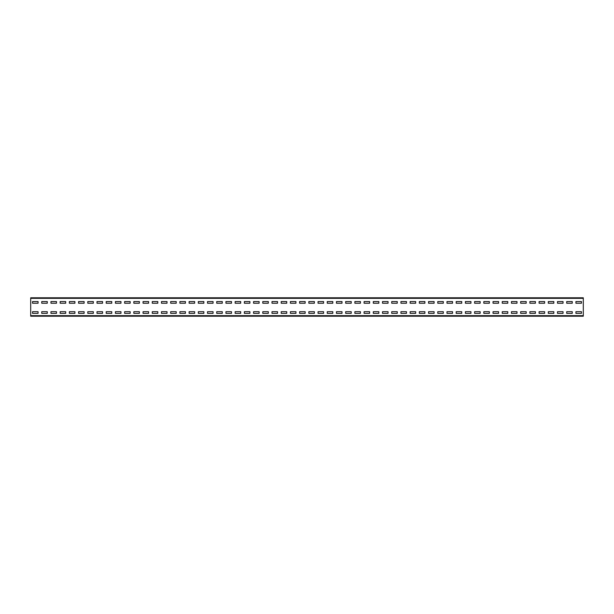<?xml version="1.0" encoding="UTF-8"?>
<svg xmlns="http://www.w3.org/2000/svg" width="614" height="614" viewBox="0 0 614 614"><rect width="100%" height="100%" fill="white"/><g stroke="black" fill="none" stroke-linecap="round" stroke-linejoin="round"><path stroke-width="0.92" d="M30.7 298.343L30.7 297.79L583.3 297.79L583.3 316.21L30.7 316.21L30.7 298.343L583.3 298.343M581.458 303.224L581.458 301.566L575.932 301.566L575.932 303.224L581.458 303.224L581.458 301.566L575.932 301.566L575.932 303.224L581.458 303.224M572.248 303.224L572.248 301.566L566.722 301.566L566.722 303.224L572.248 303.224L572.248 301.566L566.722 301.566L566.722 303.224L572.248 303.224M563.038 303.224L563.038 301.566L557.512 301.566L557.512 303.224L563.038 303.224L563.038 301.566L557.512 301.566L557.512 303.224L563.038 303.224M553.828 303.224L553.828 301.566L548.302 301.566L548.302 303.224L553.828 303.224L553.828 301.566L548.302 301.566L548.302 303.224L553.828 303.224M544.618 303.224L544.618 301.566L539.092 301.566L539.092 303.224L544.618 303.224L544.618 301.566L539.092 301.566L539.092 303.224L544.618 303.224M535.408 303.224L535.408 301.566L529.882 301.566L529.882 303.224L535.408 303.224L535.408 301.566L529.882 301.566L529.882 303.224L535.408 303.224M526.198 303.224L526.198 301.566L520.672 301.566L520.672 303.224L526.198 303.224L526.198 301.566L520.672 301.566L520.672 303.224L526.198 303.224M516.988 303.224L516.988 301.566L511.462 301.566L511.462 303.224L516.988 303.224L516.988 301.566L511.462 301.566L511.462 303.224L516.988 303.224M507.778 303.224L507.778 301.566L502.252 301.566L502.252 303.224L507.778 303.224L507.778 301.566L502.252 301.566L502.252 303.224L507.778 303.224M498.568 303.224L498.568 301.566L493.042 301.566L493.042 303.224L498.568 303.224L498.568 301.566L493.042 301.566L493.042 303.224L498.568 303.224M489.358 303.224L489.358 301.566L483.832 301.566L483.832 303.224L489.358 303.224L489.358 301.566L483.832 301.566L483.832 303.224L489.358 303.224M480.148 303.224L480.148 301.566L474.622 301.566L474.622 303.224L480.148 303.224L480.148 301.566L474.622 301.566L474.622 303.224L480.148 303.224M470.938 303.224L470.938 301.566L465.412 301.566L465.412 303.224L470.938 303.224L470.938 301.566L465.412 301.566L465.412 303.224L470.938 303.224M461.728 303.224L461.728 301.566L456.202 301.566L456.202 303.224L461.728 303.224L461.728 301.566L456.202 301.566L456.202 303.224L461.728 303.224M452.518 303.224L452.518 301.566L446.992 301.566L446.992 303.224L452.518 303.224L452.518 301.566L446.992 301.566L446.992 303.224L452.518 303.224M443.308 303.224L443.308 301.566L437.782 301.566L437.782 303.224L443.308 303.224L443.308 301.566L437.782 301.566L437.782 303.224L443.308 303.224M434.098 303.224L434.098 301.566L428.572 301.566L428.572 303.224L434.098 303.224L434.098 301.566L428.572 301.566L428.572 303.224L434.098 303.224M424.888 303.224L424.888 301.566L419.362 301.566L419.362 303.224L424.888 303.224L424.888 301.566L419.362 301.566L419.362 303.224L424.888 303.224M415.678 303.224L415.678 301.566L410.152 301.566L410.152 303.224L415.678 303.224L415.678 301.566L410.152 301.566L410.152 303.224L415.678 303.224M406.468 303.224L406.468 301.566L400.942 301.566L400.942 303.224L406.468 303.224L406.468 301.566L400.942 301.566L400.942 303.224L406.468 303.224M397.258 303.224L397.258 301.566L391.732 301.566L391.732 303.224L397.258 303.224L397.258 301.566L391.732 301.566L391.732 303.224L397.258 303.224M388.048 303.224L388.048 301.566L382.522 301.566L382.522 303.224L388.048 303.224L388.048 301.566L382.522 301.566L382.522 303.224L388.048 303.224M378.838 303.224L378.838 301.566L373.312 301.566L373.312 303.224L378.838 303.224L378.838 301.566L373.312 301.566L373.312 303.224L378.838 303.224M369.628 303.224L369.628 301.566L364.102 301.566L364.102 303.224L369.628 303.224L369.628 301.566L364.102 301.566L364.102 303.224L369.628 303.224M360.418 303.224L360.418 301.566L354.892 301.566L354.892 303.224L360.418 303.224L360.418 301.566L354.892 301.566L354.892 303.224L360.418 303.224M351.208 303.224L351.208 301.566L345.682 301.566L345.682 303.224L351.208 303.224L351.208 301.566L345.682 301.566L345.682 303.224L351.208 303.224M341.998 303.224L341.998 301.566L336.472 301.566L336.472 303.224L341.998 303.224L341.998 301.566L336.472 301.566L336.472 303.224L341.998 303.224M332.788 303.224L332.788 301.566L327.262 301.566L327.262 303.224L332.788 303.224L332.788 301.566L327.262 301.566L327.262 303.224L332.788 303.224M323.578 303.224L323.578 301.566L318.052 301.566L318.052 303.224L323.578 303.224L323.578 301.566L318.052 301.566L318.052 303.224L323.578 303.224M314.368 303.224L314.368 301.566L308.842 301.566L308.842 303.224L314.368 303.224L314.368 301.566L308.842 301.566L308.842 303.224L314.368 303.224M305.158 303.224L305.158 301.566L299.632 301.566L299.632 303.224L305.158 303.224L305.158 301.566L299.632 301.566L299.632 303.224L305.158 303.224M295.948 303.224L295.948 301.566L290.422 301.566L290.422 303.224L295.948 303.224L295.948 301.566L290.422 301.566L290.422 303.224L295.948 303.224M286.738 303.224L286.738 301.566L281.212 301.566L281.212 303.224L286.738 303.224L286.738 301.566L281.212 301.566L281.212 303.224L286.738 303.224M277.528 303.224L277.528 301.566L272.002 301.566L272.002 303.224L277.528 303.224L277.528 301.566L272.002 301.566L272.002 303.224L277.528 303.224M268.318 303.224L268.318 301.566L262.792 301.566L262.792 303.224L268.318 303.224L268.318 301.566L262.792 301.566L262.792 303.224L268.318 303.224M259.108 303.224L259.108 301.566L253.582 301.566L253.582 303.224L259.108 303.224L259.108 301.566L253.582 301.566L253.582 303.224L259.108 303.224M249.898 303.224L249.898 301.566L244.372 301.566L244.372 303.224L249.898 303.224L249.898 301.566L244.372 301.566L244.372 303.224L249.898 303.224M240.688 303.224L240.688 301.566L235.162 301.566L235.162 303.224L240.688 303.224L240.688 301.566L235.162 301.566L235.162 303.224L240.688 303.224M231.478 303.224L231.478 301.566L225.952 301.566L225.952 303.224L231.478 303.224L231.478 301.566L225.952 301.566L225.952 303.224L231.478 303.224M222.268 303.224L222.268 301.566L216.742 301.566L216.742 303.224L222.268 303.224L222.268 301.566L216.742 301.566L216.742 303.224L222.268 303.224M213.058 303.224L213.058 301.566L207.532 301.566L207.532 303.224L213.058 303.224L213.058 301.566L207.532 301.566L207.532 303.224L213.058 303.224M203.848 303.224L203.848 301.566L198.322 301.566L198.322 303.224L203.848 303.224L203.848 301.566L198.322 301.566L198.322 303.224L203.848 303.224M194.638 303.224L194.638 301.566L189.112 301.566L189.112 303.224L194.638 303.224L194.638 301.566L189.112 301.566L189.112 303.224L194.638 303.224M185.428 303.224L185.428 301.566L179.902 301.566L179.902 303.224L185.428 303.224L185.428 301.566L179.902 301.566L179.902 303.224L185.428 303.224M176.218 303.224L176.218 301.566L170.692 301.566L170.692 303.224L176.218 303.224L176.218 301.566L170.692 301.566L170.692 303.224L176.218 303.224M167.008 303.224L167.008 301.566L161.482 301.566L161.482 303.224L167.008 303.224L167.008 301.566L161.482 301.566L161.482 303.224L167.008 303.224M157.798 303.224L157.798 301.566L152.272 301.566L152.272 303.224L157.798 303.224L157.798 301.566L152.272 301.566L152.272 303.224L157.798 303.224M148.588 303.224L148.588 301.566L143.062 301.566L143.062 303.224L148.588 303.224L148.588 301.566L143.062 301.566L143.062 303.224L148.588 303.224M139.378 303.224L139.378 301.566L133.852 301.566L133.852 303.224L139.378 303.224L139.378 301.566L133.852 301.566L133.852 303.224L139.378 303.224M130.168 303.224L130.168 301.566L124.642 301.566L124.642 303.224L130.168 303.224L130.168 301.566L124.642 301.566L124.642 303.224L130.168 303.224M120.958 303.224L120.958 301.566L115.432 301.566L115.432 303.224L120.958 303.224L120.958 301.566L115.432 301.566L115.432 303.224L120.958 303.224M111.748 303.224L111.748 301.566L106.222 301.566L106.222 303.224L111.748 303.224L111.748 301.566L106.222 301.566L106.222 303.224L111.748 303.224M102.538 303.224L102.538 301.566L97.012 301.566L97.012 303.224L102.538 303.224L102.538 301.566L97.012 301.566L97.012 303.224L102.538 303.224M93.328 303.224L93.328 301.566L87.802 301.566L87.802 303.224L93.328 303.224L93.328 301.566L87.802 301.566L87.802 303.224L93.328 303.224M84.118 303.224L84.118 301.566L78.592 301.566L78.592 303.224L84.118 303.224L84.118 301.566L78.592 301.566L78.592 303.224L84.118 303.224M74.908 303.224L74.908 301.566L69.382 301.566L69.382 303.224L74.908 303.224L74.908 301.566L69.382 301.566L69.382 303.224L74.908 303.224M65.698 303.224L65.698 301.566L60.172 301.566L60.172 303.224L65.698 303.224L65.698 301.566L60.172 301.566L60.172 303.224L65.698 303.224M56.488 303.224L56.488 301.566L50.962 301.566L50.962 303.224L56.488 303.224L56.488 301.566L50.962 301.566L50.962 303.224L56.488 303.224M47.278 303.224L47.278 301.566L41.752 301.566L41.752 303.224L47.278 303.224L47.278 301.566L41.752 301.566L41.752 303.224L47.278 303.224M38.068 303.224L38.068 301.566L32.542 301.566L32.542 303.224L38.068 303.224L38.068 301.566L32.542 301.566L32.542 303.224L38.068 303.224M581.458 313.355L581.458 311.697L575.932 311.697L575.932 313.355L581.458 313.355L581.458 311.697L575.932 311.697L575.932 313.355L581.458 313.355M572.248 313.355L572.248 311.697L566.722 311.697L566.722 313.355L572.248 313.355L572.248 311.697L566.722 311.697L566.722 313.355L572.248 313.355M563.038 313.355L563.038 311.697L557.512 311.697L557.512 313.355L563.038 313.355L563.038 311.697L557.512 311.697L557.512 313.355L563.038 313.355M553.828 313.355L553.828 311.697L548.302 311.697L548.302 313.355L553.828 313.355L553.828 311.697L548.302 311.697L548.302 313.355L553.828 313.355M544.618 313.355L544.618 311.697L539.092 311.697L539.092 313.355L544.618 313.355L544.618 311.697L539.092 311.697L539.092 313.355L544.618 313.355M535.408 313.355L535.408 311.697L529.882 311.697L529.882 313.355L535.408 313.355L535.408 311.697L529.882 311.697L529.882 313.355L535.408 313.355M526.198 313.355L526.198 311.697L520.672 311.697L520.672 313.355L526.198 313.355L526.198 311.697L520.672 311.697L520.672 313.355L526.198 313.355M516.988 313.355L516.988 311.697L511.462 311.697L511.462 313.355L516.988 313.355L516.988 311.697L511.462 311.697L511.462 313.355L516.988 313.355M507.778 313.355L507.778 311.697L502.252 311.697L502.252 313.355L507.778 313.355L507.778 311.697L502.252 311.697L502.252 313.355L507.778 313.355M498.568 313.355L498.568 311.697L493.042 311.697L493.042 313.355L498.568 313.355L498.568 311.697L493.042 311.697L493.042 313.355L498.568 313.355M489.358 313.355L489.358 311.697L483.832 311.697L483.832 313.355L489.358 313.355L489.358 311.697L483.832 311.697L483.832 313.355L489.358 313.355M480.148 313.355L480.148 311.697L474.622 311.697L474.622 313.355L480.148 313.355L480.148 311.697L474.622 311.697L474.622 313.355L480.148 313.355M470.938 313.355L470.938 311.697L465.412 311.697L465.412 313.355L470.938 313.355L470.938 311.697L465.412 311.697L465.412 313.355L470.938 313.355M461.728 313.355L461.728 311.697L456.202 311.697L456.202 313.355L461.728 313.355L461.728 311.697L456.202 311.697L456.202 313.355L461.728 313.355M452.518 313.355L452.518 311.697L446.992 311.697L446.992 313.355L452.518 313.355L452.518 311.697L446.992 311.697L446.992 313.355L452.518 313.355M443.308 313.355L443.308 311.697L437.782 311.697L437.782 313.355L443.308 313.355L443.308 311.697L437.782 311.697L437.782 313.355L443.308 313.355M434.098 313.355L434.098 311.697L428.572 311.697L428.572 313.355L434.098 313.355L434.098 311.697L428.572 311.697L428.572 313.355L434.098 313.355M424.888 313.355L424.888 311.697L419.362 311.697L419.362 313.355L424.888 313.355L424.888 311.697L419.362 311.697L419.362 313.355L424.888 313.355M415.678 313.355L415.678 311.697L410.152 311.697L410.152 313.355L415.678 313.355L415.678 311.697L410.152 311.697L410.152 313.355L415.678 313.355M406.468 313.355L406.468 311.697L400.942 311.697L400.942 313.355L406.468 313.355L406.468 311.697L400.942 311.697L400.942 313.355L406.468 313.355M397.258 313.355L397.258 311.697L391.732 311.697L391.732 313.355L397.258 313.355L397.258 311.697L391.732 311.697L391.732 313.355L397.258 313.355M388.048 313.355L388.048 311.697L382.522 311.697L382.522 313.355L388.048 313.355L388.048 311.697L382.522 311.697L382.522 313.355L388.048 313.355M378.838 313.355L378.838 311.697L373.312 311.697L373.312 313.355L378.838 313.355L378.838 311.697L373.312 311.697L373.312 313.355L378.838 313.355M369.628 313.355L369.628 311.697L364.102 311.697L364.102 313.355L369.628 313.355L369.628 311.697L364.102 311.697L364.102 313.355L369.628 313.355M360.418 313.355L360.418 311.697L354.892 311.697L354.892 313.355L360.418 313.355L360.418 311.697L354.892 311.697L354.892 313.355L360.418 313.355M351.208 313.355L351.208 311.697L345.682 311.697L345.682 313.355L351.208 313.355L351.208 311.697L345.682 311.697L345.682 313.355L351.208 313.355M341.998 313.355L341.998 311.697L336.472 311.697L336.472 313.355L341.998 313.355L341.998 311.697L336.472 311.697L336.472 313.355L341.998 313.355M332.788 313.355L332.788 311.697L327.262 311.697L327.262 313.355L332.788 313.355L332.788 311.697L327.262 311.697L327.262 313.355L332.788 313.355M323.578 313.355L323.578 311.697L318.052 311.697L318.052 313.355L323.578 313.355L323.578 311.697L318.052 311.697L318.052 313.355L323.578 313.355M314.368 313.355L314.368 311.697L308.842 311.697L308.842 313.355L314.368 313.355L314.368 311.697L308.842 311.697L308.842 313.355L314.368 313.355M305.158 313.355L305.158 311.697L299.632 311.697L299.632 313.355L305.158 313.355L305.158 311.697L299.632 311.697L299.632 313.355L305.158 313.355M295.948 313.355L295.948 311.697L290.422 311.697L290.422 313.355L295.948 313.355L295.948 311.697L290.422 311.697L290.422 313.355L295.948 313.355M286.738 313.355L286.738 311.697L281.212 311.697L281.212 313.355L286.738 313.355L286.738 311.697L281.212 311.697L281.212 313.355L286.738 313.355M277.528 313.355L277.528 311.697L272.002 311.697L272.002 313.355L277.528 313.355L277.528 311.697L272.002 311.697L272.002 313.355L277.528 313.355M268.318 313.355L268.318 311.697L262.792 311.697L262.792 313.355L268.318 313.355L268.318 311.697L262.792 311.697L262.792 313.355L268.318 313.355M259.108 313.355L259.108 311.697L253.582 311.697L253.582 313.355L259.108 313.355L259.108 311.697L253.582 311.697L253.582 313.355L259.108 313.355M249.898 313.355L249.898 311.697L244.372 311.697L244.372 313.355L249.898 313.355L249.898 311.697L244.372 311.697L244.372 313.355L249.898 313.355M240.688 313.355L240.688 311.697L235.162 311.697L235.162 313.355L240.688 313.355L240.688 311.697L235.162 311.697L235.162 313.355L240.688 313.355M231.478 313.355L231.478 311.697L225.952 311.697L225.952 313.355L231.478 313.355L231.478 311.697L225.952 311.697L225.952 313.355L231.478 313.355M222.268 313.355L222.268 311.697L216.742 311.697L216.742 313.355L222.268 313.355L222.268 311.697L216.742 311.697L216.742 313.355L222.268 313.355M213.058 313.355L213.058 311.697L207.532 311.697L207.532 313.355L213.058 313.355L213.058 311.697L207.532 311.697L207.532 313.355L213.058 313.355M203.848 313.355L203.848 311.697L198.322 311.697L198.322 313.355L203.848 313.355L203.848 311.697L198.322 311.697L198.322 313.355L203.848 313.355M194.638 313.355L194.638 311.697L189.112 311.697L189.112 313.355L194.638 313.355L194.638 311.697L189.112 311.697L189.112 313.355L194.638 313.355M185.428 313.355L185.428 311.697L179.902 311.697L179.902 313.355L185.428 313.355L185.428 311.697L179.902 311.697L179.902 313.355L185.428 313.355M176.218 313.355L176.218 311.697L170.692 311.697L170.692 313.355L176.218 313.355L176.218 311.697L170.692 311.697L170.692 313.355L176.218 313.355M167.008 313.355L167.008 311.697L161.482 311.697L161.482 313.355L167.008 313.355L167.008 311.697L161.482 311.697L161.482 313.355L167.008 313.355M157.798 313.355L157.798 311.697L152.272 311.697L152.272 313.355L157.798 313.355L157.798 311.697L152.272 311.697L152.272 313.355L157.798 313.355M148.588 313.355L148.588 311.697L143.062 311.697L143.062 313.355L148.588 313.355L148.588 311.697L143.062 311.697L143.062 313.355L148.588 313.355M139.378 313.355L139.378 311.697L133.852 311.697L133.852 313.355L139.378 313.355L139.378 311.697L133.852 311.697L133.852 313.355L139.378 313.355M130.168 313.355L130.168 311.697L124.642 311.697L124.642 313.355L130.168 313.355L130.168 311.697L124.642 311.697L124.642 313.355L130.168 313.355M120.958 313.355L120.958 311.697L115.432 311.697L115.432 313.355L120.958 313.355L120.958 311.697L115.432 311.697L115.432 313.355L120.958 313.355M111.748 313.355L111.748 311.697L106.222 311.697L106.222 313.355L111.748 313.355L111.748 311.697L106.222 311.697L106.222 313.355L111.748 313.355M102.538 313.355L102.538 311.697L97.012 311.697L97.012 313.355L102.538 313.355L102.538 311.697L97.012 311.697L97.012 313.355L102.538 313.355M93.328 313.355L93.328 311.697L87.802 311.697L87.802 313.355L93.328 313.355L93.328 311.697L87.802 311.697L87.802 313.355L93.328 313.355M84.118 313.355L84.118 311.697L78.592 311.697L78.592 313.355L84.118 313.355L84.118 311.697L78.592 311.697L78.592 313.355L84.118 313.355M74.908 313.355L74.908 311.697L69.382 311.697L69.382 313.355L74.908 313.355L74.908 311.697L69.382 311.697L69.382 313.355L74.908 313.355M65.698 313.355L65.698 311.697L60.172 311.697L60.172 313.355L65.698 313.355L65.698 311.697L60.172 311.697L60.172 313.355L65.698 313.355M56.488 313.355L56.488 311.697L50.962 311.697L50.962 313.355L56.488 313.355L56.488 311.697L50.962 311.697L50.962 313.355L56.488 313.355M47.278 313.355L47.278 311.697L41.752 311.697L41.752 313.355L47.278 313.355L47.278 311.697L41.752 311.697L41.752 313.355L47.278 313.355M38.068 313.355L38.068 311.697L32.542 311.697L32.542 313.355L38.068 313.355L38.068 311.697L32.542 311.697L32.542 313.355L38.068 313.355M30.7 315.657L583.3 315.657"/></g></svg>
